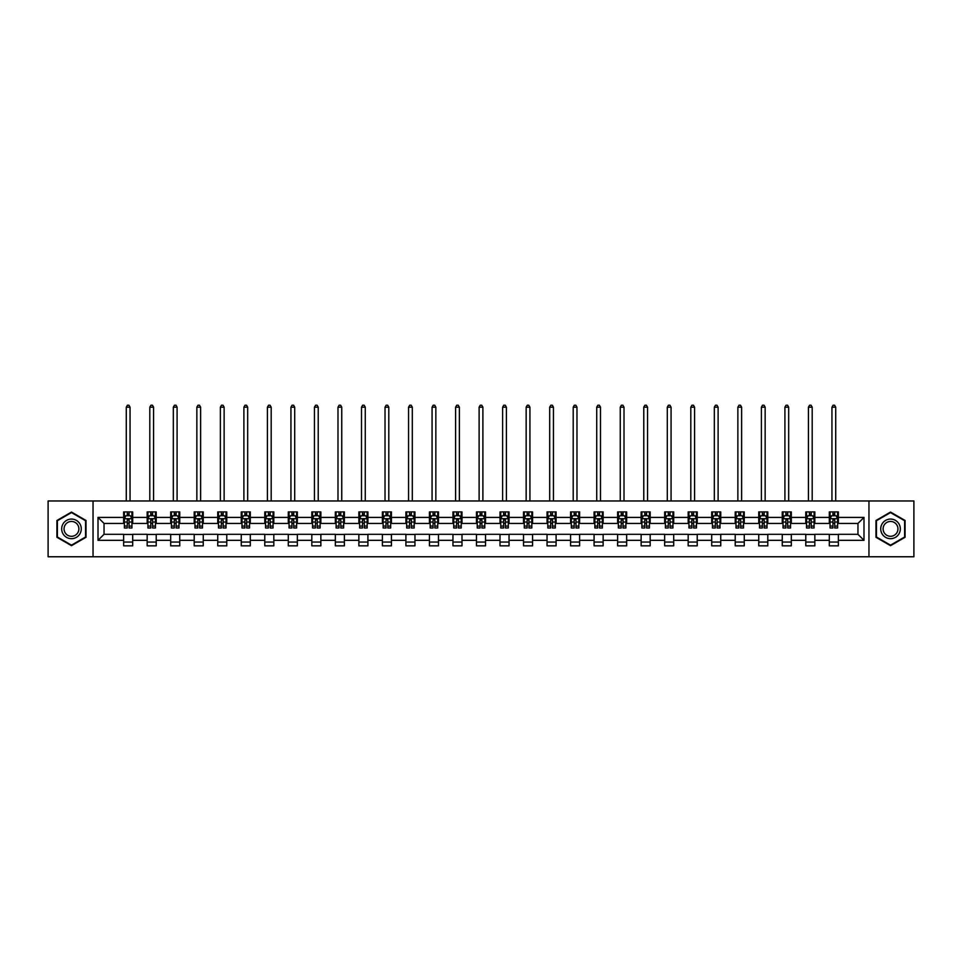 <?xml version="1.0" encoding="UTF-8"?>
<svg xmlns="http://www.w3.org/2000/svg" width="962" height="962" viewBox="0 0 962 962"><rect width="100%" height="100%" fill="white"/><g stroke="black" fill="none" stroke-linecap="round" stroke-linejoin="round"><path stroke-width="1.44" d="M868.963 556.77L913.9 556.77L913.9 500.974L868.963 500.974L868.963 556.77L93.037 556.77L93.037 500.974L48.1 500.974L48.1 556.77L93.037 556.77M868.963 500.974L93.037 500.974M838.359 517.412L838.359 511.916L829.316 511.916L829.316 517.412L814.838 517.412L814.838 511.916L805.783 511.916L805.783 517.412L791.317 517.412L791.317 511.916L782.262 511.916L782.262 517.412L767.796 517.412L767.796 511.916L758.741 511.916L758.741 517.412L744.263 517.412L744.263 511.916L735.221 511.916L735.221 517.412L720.742 517.412L720.742 511.916L711.7 511.916L711.7 517.412L697.222 517.412L697.222 511.916L688.179 511.916L688.179 517.412L673.701 517.412L673.701 511.916L664.658 511.916L664.658 517.412L650.18 517.412L650.18 511.916L641.137 511.916L641.137 517.412L626.659 517.412L626.659 511.916L617.616 511.916L617.616 517.412L603.138 517.412L603.138 511.916L594.083 511.916L594.083 517.412L579.617 517.412L579.617 511.916L570.562 511.916L570.562 517.412L556.096 517.412L556.096 511.916L547.041 511.916L547.041 517.412L532.563 517.412L532.563 511.916L523.52 511.916L523.52 517.412L509.042 517.412L509.042 511.916L499.999 511.916L499.999 517.412L485.521 517.412L485.521 511.916L476.479 511.916L476.479 517.412L462 517.412L462 511.916L452.958 511.916L452.958 517.412L438.48 517.412L438.48 511.916L429.437 511.916L429.437 517.412L414.959 517.412L414.959 511.916L405.904 511.916L405.904 517.412L391.438 517.412L391.438 511.916L382.383 511.916L382.383 517.412L367.917 517.412L367.917 511.916L358.862 511.916L358.862 517.412L344.384 517.412L344.384 511.916L335.341 511.916L335.341 517.412L320.863 517.412L320.863 511.916L311.82 511.916L311.82 517.412L297.342 517.412L297.342 511.916L288.299 511.916L288.299 517.412L273.821 517.412L273.821 511.916L264.778 511.916L264.778 517.412L250.3 517.412L250.3 511.916L241.258 511.916L241.258 517.412L226.779 517.412L226.779 511.916L217.737 511.916L217.737 517.412L203.259 517.412L203.259 511.916L194.204 511.916L194.204 517.412L179.738 517.412L179.738 511.916L170.683 511.916L170.683 517.412L156.217 517.412L156.217 511.916L147.162 511.916L147.162 517.412L132.684 517.412L132.684 511.916L123.641 511.916L123.641 517.412L98.004 517.412L98.004 540.331L104.04 534.307L123.641 534.307L123.641 545.839L132.684 545.839L132.684 534.307L147.162 534.307L147.162 545.839L156.217 545.839L156.217 534.307L170.683 534.307L170.683 545.839L179.738 545.839L179.738 534.307L194.204 534.307L194.204 545.839L203.259 545.839L203.259 534.307L217.737 534.307L217.737 545.839L226.779 545.839L226.779 534.307L241.258 534.307L241.258 545.839L250.3 545.839L250.3 534.307L264.778 534.307L264.778 545.839L273.821 545.839L273.821 534.307L288.299 534.307L288.299 545.839L297.342 545.839L297.342 534.307L311.82 534.307L311.82 545.839L320.863 545.839L320.863 534.307L335.341 534.307L335.341 545.839L344.384 545.839L344.384 534.307L358.862 534.307L358.862 545.839L367.917 545.839L367.917 534.307L382.383 534.307L382.383 545.839L391.438 545.839L391.438 534.307L405.904 534.307L405.904 545.839L414.959 545.839L414.959 534.307L429.437 534.307L429.437 545.839L438.48 545.839L438.48 534.307L452.958 534.307L452.958 545.839L462 545.839L462 534.307L476.479 534.307L476.479 545.839L485.521 545.839L485.521 534.307L499.999 534.307L499.999 545.839L509.042 545.839L509.042 534.307L523.52 534.307L523.52 545.839L532.563 545.839L532.563 534.307L547.041 534.307L547.041 545.839L556.096 545.839L556.096 534.307L570.562 534.307L570.562 545.839L579.617 545.839L579.617 534.307L594.083 534.307L594.083 545.839L603.138 545.839L603.138 534.307L617.616 534.307L617.616 545.839L626.659 545.839L626.659 534.307L641.137 534.307L641.137 545.839L650.18 545.839L650.18 534.307L664.658 534.307L664.658 545.839L673.701 545.839L673.701 534.307L688.179 534.307L688.179 545.839L697.222 545.839L697.222 534.307L711.7 534.307L711.7 545.839L720.742 545.839L720.742 534.307L735.221 534.307L735.221 545.839L744.263 545.839L744.263 534.307L758.741 534.307L758.741 545.839L767.796 545.839L767.796 534.307L782.262 534.307L782.262 545.839L791.317 545.839L791.317 534.307L805.783 534.307L805.783 545.839L814.838 545.839L814.838 534.307L829.316 534.307L829.316 545.839L838.359 545.839L838.359 534.307L857.96 534.307L857.96 523.448L838.359 523.448L838.359 517.412L863.996 517.412L863.996 540.331L838.359 540.331M829.316 540.331L814.838 540.331M805.783 540.331L791.317 540.331M782.262 540.331L767.796 540.331M758.741 540.331L744.263 540.331M735.221 540.331L720.742 540.331M711.7 540.331L697.222 540.331M688.179 540.331L673.701 540.331M664.658 540.331L650.18 540.331M641.137 540.331L626.659 540.331M617.616 540.331L603.138 540.331M594.083 540.331L579.617 540.331M570.562 540.331L556.096 540.331M547.041 540.331L532.563 540.331M523.52 540.331L509.042 540.331M499.999 540.331L485.521 540.331M476.479 540.331L462 540.331M452.958 540.331L438.48 540.331M429.437 540.331L414.959 540.331M405.904 540.331L391.438 540.331M382.383 540.331L367.917 540.331M358.862 540.331L344.384 540.331M335.341 540.331L320.863 540.331M311.82 540.331L297.342 540.331M288.299 540.331L273.821 540.331M264.778 540.331L250.3 540.331M241.258 540.331L226.779 540.331M217.737 540.331L203.259 540.331M194.204 540.331L179.738 540.331M170.683 540.331L156.217 540.331M147.162 540.331L132.684 540.331M123.641 540.331L98.004 540.331M829.316 517.412L829.316 523.448L814.838 523.448L814.838 517.412M805.783 517.412L805.783 523.448L791.317 523.448L791.317 517.412M782.262 517.412L782.262 523.448L767.796 523.448L767.796 517.412M758.741 517.412L758.741 523.448L744.263 523.448L744.263 517.412M735.221 517.412L735.221 523.448L720.742 523.448L720.742 517.412M711.7 517.412L711.7 523.448L697.222 523.448L697.222 517.412M688.179 517.412L688.179 523.448L673.701 523.448L673.701 517.412M664.658 517.412L664.658 523.448L650.18 523.448L650.18 517.412M641.137 517.412L641.137 523.448L626.659 523.448L626.659 517.412M617.616 517.412L617.616 523.448L603.138 523.448L603.138 517.412M594.083 517.412L594.083 523.448L579.617 523.448L579.617 517.412M570.562 517.412L570.562 523.448L556.096 523.448L556.096 517.412M547.041 517.412L547.041 523.448L532.563 523.448L532.563 517.412M523.52 517.412L523.52 523.448L509.042 523.448L509.042 517.412M499.999 517.412L499.999 523.448L485.521 523.448L485.521 517.412M476.479 517.412L476.479 523.448L462 523.448L462 517.412M452.958 517.412L452.958 523.448L438.48 523.448L438.48 517.412M429.437 517.412L429.437 523.448L414.959 523.448L414.959 517.412M405.904 517.412L405.904 523.448L391.438 523.448L391.438 517.412M382.383 517.412L382.383 523.448L367.917 523.448L367.917 517.412M358.862 517.412L358.862 523.448L344.384 523.448L344.384 517.412M335.341 517.412L335.341 523.448L320.863 523.448L320.863 517.412M311.82 517.412L311.82 523.448L297.342 523.448L297.342 517.412M288.299 517.412L288.299 523.448L273.821 523.448L273.821 517.412M264.778 517.412L264.778 523.448L250.3 523.448L250.3 517.412M241.258 517.412L241.258 523.448L226.779 523.448L226.779 517.412M217.737 517.412L217.737 523.448L203.259 523.448L203.259 517.412M194.204 517.412L194.204 523.448L179.738 523.448L179.738 517.412M170.683 517.412L170.683 523.448L156.217 523.448L156.217 517.412M147.162 517.412L147.162 523.448L132.684 523.448L132.684 517.412M123.641 517.412L123.641 523.448L104.04 523.448L98.004 517.412M104.04 523.448L104.04 534.307M863.996 540.331L857.96 534.307M857.96 523.448L863.996 517.412M123.641 515.68L124.399 515.68M127.261 515.68L129.076 515.68M131.938 515.68L132.684 515.68M123.641 523.292L124.399 523.292M127.261 523.292L129.076 523.292M131.938 523.292L132.684 523.292M123.641 534.451L132.684 534.451M123.641 542.063L132.684 542.063M147.162 534.451L156.217 534.451M147.162 542.063L156.217 542.063M147.162 515.68L147.92 515.68M150.781 515.68L152.597 515.68M155.459 515.68L156.217 515.68M147.162 523.292L147.92 523.292M150.781 523.292L152.597 523.292M155.459 523.292L156.217 523.292M170.683 534.451L179.738 534.451M170.683 542.063L179.738 542.063M170.683 515.68L171.44 515.68M174.302 515.68L176.118 515.68M178.98 515.68L179.738 515.68M170.683 523.292L171.44 523.292M174.302 523.292L176.118 523.292M178.98 523.292L179.738 523.292M194.204 534.451L203.259 534.451M194.204 542.063L203.259 542.063M194.204 515.68L194.961 515.68M197.823 515.68L199.639 515.68M202.501 515.68L203.259 515.68M194.204 523.292L194.961 523.292M197.823 523.292L199.639 523.292M202.501 523.292L203.259 523.292M217.737 534.451L226.779 534.451M217.737 542.063L226.779 542.063M217.737 515.68L218.482 515.68M221.356 515.68L223.16 515.68M226.022 515.68L226.779 515.68M217.737 523.292L218.482 523.292M221.356 523.292L223.16 523.292M226.022 523.292L226.779 523.292M241.258 534.451L250.3 534.451M241.258 542.063L250.3 542.063M241.258 515.68L242.003 515.68M244.877 515.68L246.681 515.68M249.543 515.68L250.3 515.68M241.258 523.292L242.003 523.292M244.877 523.292L246.681 523.292M249.543 523.292L250.3 523.292M264.778 534.451L273.821 534.451M264.778 542.063L273.821 542.063M264.778 515.68L265.536 515.68M268.398 515.68L270.202 515.68M273.064 515.68L273.821 515.68M264.778 523.292L265.536 523.292M268.398 523.292L270.202 523.292M273.064 523.292L273.821 523.292M288.299 534.451L297.342 534.451M288.299 542.063L297.342 542.063M288.299 515.68L289.057 515.68M291.919 515.68L293.723 515.68M296.597 515.68L297.342 515.68M288.299 523.292L289.057 523.292M291.919 523.292L293.723 523.292M296.597 523.292L297.342 523.292M311.82 534.451L320.863 534.451M311.82 542.063L320.863 542.063M311.82 515.68L312.578 515.68M315.44 515.68L317.244 515.68M320.118 515.68L320.863 515.68M311.82 523.292L312.578 523.292M315.44 523.292L317.244 523.292M320.118 523.292L320.863 523.292M335.341 534.451L344.384 534.451M335.341 542.063L344.384 542.063M335.341 515.68L336.099 515.68M338.961 515.68L340.776 515.68M343.638 515.68L344.384 515.68M335.341 523.292L336.099 523.292M338.961 523.292L340.776 523.292M343.638 523.292L344.384 523.292M358.862 534.451L367.917 534.451M358.862 542.063L367.917 542.063M358.862 515.68L359.62 515.68M362.482 515.68L364.297 515.68M367.159 515.68L367.917 515.68M358.862 523.292L359.62 523.292M362.482 523.292L364.297 523.292M367.159 523.292L367.917 523.292M382.383 534.451L391.438 534.451M382.383 542.063L391.438 542.063M382.383 515.68L383.141 515.68M386.002 515.68L387.818 515.68M390.68 515.68L391.438 515.68M382.383 523.292L383.141 523.292M386.002 523.292L387.818 523.292M390.68 523.292L391.438 523.292M405.904 534.451L414.959 534.451M405.904 542.063L414.959 542.063M405.904 515.68L406.661 515.68M409.523 515.68L411.339 515.68M414.201 515.68L414.959 515.68M405.904 523.292L406.661 523.292M409.523 523.292L411.339 523.292M414.201 523.292L414.959 523.292M429.437 534.451L438.48 534.451M429.437 542.063L438.48 542.063M429.437 515.68L430.182 515.68M433.056 515.68L434.86 515.68M437.722 515.68L438.48 515.68M429.437 523.292L430.182 523.292M433.056 523.292L434.86 523.292M437.722 523.292L438.48 523.292M452.958 534.451L462 534.451M452.958 542.063L462 542.063M452.958 515.68L453.703 515.68M456.577 515.68L458.381 515.68M461.243 515.68L462 515.68M452.958 523.292L453.703 523.292M456.577 523.292L458.381 523.292M461.243 523.292L462 523.292M476.479 534.451L485.521 534.451M476.479 542.063L485.521 542.063M476.479 515.68L477.236 515.68M480.098 515.68L481.902 515.68M484.764 515.68L485.521 515.68M476.479 523.292L477.236 523.292M480.098 523.292L481.902 523.292M484.764 523.292L485.521 523.292M499.999 534.451L509.042 534.451M499.999 542.063L509.042 542.063M499.999 515.68L500.757 515.68M503.619 515.68L505.423 515.68M508.297 515.68L509.042 515.68M499.999 523.292L500.757 523.292M503.619 523.292L505.423 523.292M508.297 523.292L509.042 523.292M523.52 534.451L532.563 534.451M523.52 542.063L532.563 542.063M523.52 515.68L524.278 515.68M527.14 515.68L528.944 515.68M531.818 515.68L532.563 515.68M523.52 523.292L524.278 523.292M527.14 523.292L528.944 523.292M531.818 523.292L532.563 523.292M547.041 534.451L556.096 534.451M547.041 542.063L556.096 542.063M547.041 515.68L547.799 515.68M550.661 515.68L552.477 515.68M555.339 515.68L556.096 515.68M547.041 523.292L547.799 523.292M550.661 523.292L552.477 523.292M555.339 523.292L556.096 523.292M570.562 534.451L579.617 534.451M570.562 542.063L579.617 542.063M570.562 515.68L571.32 515.68M574.182 515.68L575.997 515.68M578.859 515.68L579.617 515.68M570.562 523.292L571.32 523.292M574.182 523.292L575.997 523.292M578.859 523.292L579.617 523.292M594.083 534.451L603.138 534.451M594.083 542.063L603.138 542.063M594.083 515.68L594.841 515.68M597.703 515.68L599.518 515.68M602.38 515.68L603.138 515.68M594.083 523.292L594.841 523.292M597.703 523.292L599.518 523.292M602.38 523.292L603.138 523.292M617.616 534.451L626.659 534.451M617.616 542.063L626.659 542.063M617.616 515.68L618.362 515.68M621.224 515.68L623.039 515.68M625.901 515.68L626.659 515.68M617.616 523.292L618.362 523.292M621.224 523.292L623.039 523.292M625.901 523.292L626.659 523.292M641.137 534.451L650.18 534.451M641.137 542.063L650.18 542.063M641.137 515.68L641.882 515.68M644.756 515.68L646.56 515.68M649.422 515.68L650.18 515.68M641.137 523.292L641.882 523.292M644.756 523.292L646.56 523.292M649.422 523.292L650.18 523.292M664.658 534.451L673.701 534.451M664.658 542.063L673.701 542.063M664.658 515.68L665.403 515.68M668.277 515.68L670.081 515.68M672.943 515.68L673.701 515.68M664.658 523.292L665.403 523.292M668.277 523.292L670.081 523.292M672.943 523.292L673.701 523.292M688.179 534.451L697.222 534.451M688.179 542.063L697.222 542.063M688.179 515.68L688.936 515.68M691.798 515.68L693.602 515.68M696.464 515.68L697.222 515.68M688.179 523.292L688.936 523.292M691.798 523.292L693.602 523.292M696.464 523.292L697.222 523.292M711.7 534.451L720.742 534.451M711.7 542.063L720.742 542.063M711.7 515.68L712.457 515.68M715.319 515.68L717.123 515.68M719.997 515.68L720.742 515.68M711.7 523.292L712.457 523.292M715.319 523.292L717.123 523.292M719.997 523.292L720.742 523.292M735.221 534.451L744.263 534.451M735.221 542.063L744.263 542.063M735.221 515.68L735.978 515.68M738.84 515.68L740.644 515.68M743.518 515.68L744.263 515.68M735.221 523.292L735.978 523.292M738.84 523.292L740.644 523.292M743.518 523.292L744.263 523.292M758.741 534.451L767.796 534.451M758.741 542.063L767.796 542.063M758.741 515.68L759.499 515.68M762.361 515.68L764.177 515.68M767.039 515.68L767.796 515.68M758.741 523.292L759.499 523.292M762.361 523.292L764.177 523.292M767.039 523.292L767.796 523.292M782.262 534.451L791.317 534.451M782.262 542.063L791.317 542.063M782.262 515.68L783.02 515.68M785.882 515.68L787.698 515.68M790.56 515.68L791.317 515.68M782.262 523.292L783.02 523.292M785.882 523.292L787.698 523.292M790.56 523.292L791.317 523.292M805.783 534.451L814.838 534.451M805.783 542.063L814.838 542.063M805.783 515.68L806.541 515.68M809.403 515.68L811.219 515.68M814.08 515.68L814.838 515.68M805.783 523.292L806.541 523.292M809.403 523.292L811.219 523.292M814.08 523.292L814.838 523.292M829.316 534.451L838.359 534.451M829.316 542.063L838.359 542.063M829.316 515.68L830.062 515.68M832.924 515.68L834.739 515.68M837.601 515.68L838.359 515.68M829.316 523.292L830.062 523.292M832.924 523.292L834.739 523.292M837.601 523.292L838.359 523.292M71.477 545.67L86.027 537.277L86.027 520.478L71.477 512.073L56.926 520.478L56.926 537.277L71.477 545.67M905.074 520.478L890.523 512.073L875.973 520.478L875.973 537.277L890.523 545.67L905.074 537.277L905.074 520.478M129.076 513.876L127.261 513.876M131.938 526.082L129.076 526.082L129.076 527.97L131.938 527.97L131.938 518.771L130.423 515.752L125.902 515.752L124.399 518.771L124.399 527.97L127.261 527.97L127.261 526.082L124.399 526.082M124.399 518.771L124.399 511.916M131.938 518.771L131.938 511.916M127.261 515.752L127.261 511.916M129.076 511.916L129.076 515.752M129.076 526.082L129.076 519.901L127.261 519.901L127.261 526.082M130.05 500.974L130.05 407.191L126.287 407.191L126.287 500.974M126.287 407.191L127.417 405.23L128.92 405.23L130.05 407.191M79.954 533.778A9.8 9.8 0 0 0 76.371 520.382A9.8 9.8 0 0 0 62.987 523.977A9.8 9.8 0 0 0 66.57 537.361A9.8 9.8 0 0 0 79.954 533.778M77.898 532.587A7.419 7.419 0 0 0 75.18 522.45A7.419 7.419 0 0 0 65.043 525.168A7.419 7.419 0 0 0 67.761 535.305A7.419 7.419 0 0 0 77.898 532.587M57.371 537.012L57.371 520.731L71.477 512.59L85.57 520.731L85.57 537.012L71.477 545.153L57.371 537.012M890.523 519.071A9.8 9.8 0 0 0 880.723 528.872A9.8 9.8 0 0 0 890.523 538.672A9.8 9.8 0 0 0 900.324 528.872A9.8 9.8 0 0 0 890.523 519.071M890.523 521.452A7.419 7.419 0 0 0 883.104 528.872A7.419 7.419 0 0 0 890.523 536.291A7.419 7.419 0 0 0 897.955 528.872A7.419 7.419 0 0 0 890.523 521.452M904.629 537.012L890.523 545.153L876.43 537.012L876.43 520.731L890.523 512.59L904.629 520.731L904.629 537.012M152.597 513.876L150.781 513.876M155.459 526.082L152.597 526.082L152.597 527.97L155.459 527.97L155.459 518.771L153.956 515.752L149.423 515.752L147.92 518.771L147.92 527.97L150.781 527.97L150.781 526.082L147.92 526.082M147.92 518.771L147.92 511.916M155.459 518.771L155.459 511.916M150.781 515.752L150.781 511.916M152.597 511.916L152.597 515.752M152.597 526.082L152.597 519.901L150.781 519.901L150.781 526.082M153.571 500.974L153.571 407.191L149.807 407.191L149.807 500.974M149.807 407.191L150.938 405.23L152.441 405.23L153.571 407.191M176.118 513.876L174.302 513.876M178.98 526.082L176.118 526.082L176.118 527.97L178.98 527.97L178.98 518.771L177.477 515.752L172.944 515.752L171.44 518.771L171.44 527.97L174.302 527.97L174.302 526.082L171.44 526.082M171.44 518.771L171.44 511.916M178.98 518.771L178.98 511.916M174.302 515.752L174.302 511.916M176.118 511.916L176.118 515.752M176.118 526.082L176.118 519.901L174.302 519.901L174.302 526.082M177.092 500.974L177.092 407.191L173.328 407.191L173.328 500.974M173.328 407.191L174.459 405.23L175.962 405.23L177.092 407.191M199.639 513.876L197.823 513.876M202.501 526.082L199.639 526.082L199.639 527.97L202.501 527.97L202.501 518.771L200.998 515.752L196.476 515.752L194.961 518.771L194.961 527.97L197.823 527.97L197.823 526.082L194.961 526.082M194.961 518.771L194.961 511.916M202.501 518.771L202.501 511.916M197.823 515.752L197.823 511.916M199.639 511.916L199.639 515.752M199.639 526.082L199.639 519.901L197.823 519.901L197.823 526.082M200.613 500.974L200.613 407.191L196.849 407.191L196.849 500.974M196.849 407.191L197.98 405.23L199.483 405.23L200.613 407.191M223.16 513.876L221.356 513.876M226.022 526.082L223.16 526.082L223.16 527.97L226.022 527.97L226.022 518.771L224.519 515.752L219.997 515.752L218.482 518.771L218.482 527.97L221.356 527.97L221.356 526.082L218.482 526.082M218.482 518.771L218.482 511.916M226.022 518.771L226.022 511.916M221.356 515.752L221.356 511.916M223.16 511.916L223.16 515.752M223.16 526.082L223.16 519.901L221.356 519.901L221.356 526.082M224.134 500.974L224.134 407.191L220.37 407.191L220.37 500.974M220.37 407.191L221.5 405.23L223.004 405.23L224.134 407.191M246.681 513.876L244.877 513.876M249.543 526.082L246.681 526.082L246.681 527.97L249.543 527.97L249.543 518.771L248.04 515.752L243.518 515.752L242.003 518.771L242.003 527.97L244.877 527.97L244.877 526.082L242.003 526.082M242.003 518.771L242.003 511.916M249.543 518.771L249.543 511.916M244.877 515.752L244.877 511.916M246.681 511.916L246.681 515.752M246.681 526.082L246.681 519.901L244.877 519.901L244.877 526.082M247.667 500.974L247.667 407.191L243.891 407.191L243.891 500.974M243.891 407.191L245.021 405.23L246.537 405.23L247.667 407.191M270.202 513.876L268.398 513.876M273.064 526.082L270.202 526.082L270.202 527.97L273.064 527.97L273.064 518.771L271.561 515.752L267.039 515.752L265.536 518.771L265.536 527.97L268.398 527.97L268.398 526.082L265.536 526.082M265.536 518.771L265.536 511.916M273.064 518.771L273.064 511.916M268.398 515.752L268.398 511.916M270.202 511.916L270.202 515.752M270.202 526.082L270.202 519.901L268.398 519.901L268.398 526.082M271.188 500.974L271.188 407.191L267.412 407.191L267.412 500.974M267.412 407.191L268.542 405.23L270.057 405.23L271.188 407.191M293.723 513.876L291.919 513.876M296.597 526.082L293.723 526.082L293.723 527.97L296.597 527.97L296.597 518.771L295.081 515.752L290.56 515.752L289.057 518.771L289.057 527.97L291.919 527.97L291.919 526.082L289.057 526.082M289.057 518.771L289.057 511.916M296.597 518.771L296.597 511.916M291.919 515.752L291.919 511.916M293.723 511.916L293.723 515.752M293.723 526.082L293.723 519.901L291.919 519.901L291.919 526.082M294.709 500.974L294.709 407.191L290.933 407.191L290.933 500.974M290.933 407.191L292.063 405.23L293.578 405.23L294.709 407.191M317.244 513.876L315.44 513.876M320.118 526.082L317.244 526.082L317.244 527.97L320.118 527.97L320.118 518.771L318.602 515.752L314.081 515.752L312.578 518.771L312.578 527.97L315.44 527.97L315.44 526.082L312.578 526.082M312.578 518.771L312.578 511.916M320.118 518.771L320.118 511.916M315.44 515.752L315.44 511.916M317.244 511.916L317.244 515.752M317.244 526.082L317.244 519.901L315.44 519.901L315.44 526.082M318.23 500.974L318.23 407.191L314.454 407.191L314.454 500.974M314.454 407.191L315.596 405.23L317.099 405.23L318.23 407.191M340.776 513.876L338.961 513.876M343.638 526.082L340.776 526.082L340.776 527.97L343.638 527.97L343.638 518.771L342.123 515.752L337.602 515.752L336.099 518.771L336.099 527.97L338.961 527.97L338.961 526.082L336.099 526.082M336.099 518.771L336.099 511.916M343.638 518.771L343.638 511.916M338.961 515.752L338.961 511.916M340.776 511.916L340.776 515.752M340.776 526.082L340.776 519.901L338.961 519.901L338.961 526.082M341.75 500.974L341.75 407.191L337.987 407.191L337.987 500.974M337.987 407.191L339.117 405.23L340.62 405.23L341.75 407.191M364.297 513.876L362.482 513.876M367.159 526.082L364.297 526.082L364.297 527.97L367.159 527.97L367.159 518.771L365.656 515.752L361.123 515.752L359.62 518.771L359.62 527.97L362.482 527.97L362.482 526.082L359.62 526.082M359.62 518.771L359.62 511.916M367.159 518.771L367.159 511.916M362.482 515.752L362.482 511.916M364.297 511.916L364.297 515.752M364.297 526.082L364.297 519.901L362.482 519.901L362.482 526.082M365.271 500.974L365.271 407.191L361.508 407.191L361.508 500.974M361.508 407.191L362.638 405.23L364.141 405.23L365.271 407.191M387.818 513.876L386.002 513.876M390.68 526.082L387.818 526.082L387.818 527.97L390.68 527.97L390.68 518.771L389.177 515.752L384.644 515.752L383.141 518.771L383.141 527.97L386.002 527.97L386.002 526.082L383.141 526.082M383.141 518.771L383.141 511.916M390.68 518.771L390.68 511.916M386.002 515.752L386.002 511.916M387.818 511.916L387.818 515.752M387.818 526.082L387.818 519.901L386.002 519.901L386.002 526.082M388.792 500.974L388.792 407.191L385.028 407.191L385.028 500.974M385.028 407.191L386.159 405.23L387.662 405.23L388.792 407.191M411.339 513.876L409.523 513.876M414.201 526.082L411.339 526.082L411.339 527.97L414.201 527.97L414.201 518.771L412.698 515.752L408.177 515.752L406.661 518.771L406.661 527.97L409.523 527.97L409.523 526.082L406.661 526.082M406.661 518.771L406.661 511.916M414.201 518.771L414.201 511.916M409.523 515.752L409.523 511.916M411.339 511.916L411.339 515.752M411.339 526.082L411.339 519.901L409.523 519.901L409.523 526.082M412.313 500.974L412.313 407.191L408.549 407.191L408.549 500.974M408.549 407.191L409.68 405.23L411.183 405.23L412.313 407.191M434.86 513.876L433.056 513.876M437.722 526.082L434.86 526.082L434.86 527.97L437.722 527.97L437.722 518.771L436.219 515.752L431.697 515.752L430.182 518.771L430.182 527.97L433.056 527.97L433.056 526.082L430.182 526.082M430.182 518.771L430.182 511.916M437.722 518.771L437.722 511.916M433.056 515.752L433.056 511.916M434.86 511.916L434.86 515.752M434.86 526.082L434.86 519.901L433.056 519.901L433.056 526.082M435.846 500.974L435.846 407.191L432.07 407.191L432.07 500.974M432.07 407.191L433.201 405.23L434.704 405.23L435.846 407.191M458.381 513.876L456.577 513.876M461.243 526.082L458.381 526.082L458.381 527.97L461.243 527.97L461.243 518.771L459.74 515.752L455.218 515.752L453.703 518.771L453.703 527.97L456.577 527.97L456.577 526.082L453.703 526.082M453.703 518.771L453.703 511.916M461.243 518.771L461.243 511.916M456.577 515.752L456.577 511.916M458.381 511.916L458.381 515.752M458.381 526.082L458.381 519.901L456.577 519.901L456.577 526.082M459.367 500.974L459.367 407.191L455.591 407.191L455.591 500.974M455.591 407.191L456.722 405.23L458.237 405.23L459.367 407.191M481.902 513.876L480.098 513.876M484.764 526.082L481.902 526.082L481.902 527.97L484.764 527.97L484.764 518.771L483.261 515.752L478.739 515.752L477.236 518.771L477.236 527.97L480.098 527.97L480.098 526.082L477.236 526.082M477.236 518.771L477.236 511.916M484.764 518.771L484.764 511.916M480.098 515.752L480.098 511.916M481.902 511.916L481.902 515.752M481.902 526.082L481.902 519.901L480.098 519.901L480.098 526.082M482.888 500.974L482.888 407.191L479.112 407.191L479.112 500.974M479.112 407.191L480.242 405.23L481.758 405.23L482.888 407.191M505.423 513.876L503.619 513.876M508.297 526.082L505.423 526.082L505.423 527.97L508.297 527.97L508.297 518.771L506.782 515.752L502.26 515.752L500.757 518.771L500.757 527.97L503.619 527.97L503.619 526.082L500.757 526.082M500.757 518.771L500.757 511.916M508.297 518.771L508.297 511.916M503.619 515.752L503.619 511.916M505.423 511.916L505.423 515.752M505.423 526.082L505.423 519.901L503.619 519.901L503.619 526.082M506.409 500.974L506.409 407.191L502.633 407.191L502.633 500.974M502.633 407.191L503.763 405.23L505.278 405.23L506.409 407.191M528.944 513.876L527.14 513.876M531.818 526.082L528.944 526.082L528.944 527.97L531.818 527.97L531.818 518.771L530.303 515.752L525.781 515.752L524.278 518.771L524.278 527.97L527.14 527.97L527.14 526.082L524.278 526.082M524.278 518.771L524.278 511.916M531.818 518.771L531.818 511.916M527.14 515.752L527.14 511.916M528.944 511.916L528.944 515.752M528.944 526.082L528.944 519.901L527.14 519.901L527.14 526.082M529.93 500.974L529.93 407.191L526.154 407.191L526.154 500.974M526.154 407.191L527.296 405.23L528.799 405.23L529.93 407.191M552.477 513.876L550.661 513.876M555.339 526.082L552.477 526.082L552.477 527.97L555.339 527.97L555.339 518.771L553.823 515.752L549.302 515.752L547.799 518.771L547.799 527.97L550.661 527.97L550.661 526.082L547.799 526.082M547.799 518.771L547.799 511.916M555.339 518.771L555.339 511.916M550.661 515.752L550.661 511.916M552.477 511.916L552.477 515.752M552.477 526.082L552.477 519.901L550.661 519.901L550.661 526.082M553.451 500.974L553.451 407.191L549.687 407.191L549.687 500.974M549.687 407.191L550.817 405.23L552.32 405.23L553.451 407.191M575.997 513.876L574.182 513.876M578.859 526.082L575.997 526.082L575.997 527.97L578.859 527.97L578.859 518.771L577.356 515.752L572.823 515.752L571.32 518.771L571.32 527.97L574.182 527.97L574.182 526.082L571.32 526.082M571.32 518.771L571.32 511.916M578.859 518.771L578.859 511.916M574.182 515.752L574.182 511.916M575.997 511.916L575.997 515.752M575.997 526.082L575.997 519.901L574.182 519.901L574.182 526.082M576.972 500.974L576.972 407.191L573.208 407.191L573.208 500.974M573.208 407.191L574.338 405.23L575.841 405.23L576.972 407.191M599.518 513.876L597.703 513.876M602.38 526.082L599.518 526.082L599.518 527.97L602.38 527.97L602.38 518.771L600.877 515.752L596.344 515.752L594.841 518.771L594.841 527.97L597.703 527.97L597.703 526.082L594.841 526.082M594.841 518.771L594.841 511.916M602.38 518.771L602.38 511.916M597.703 515.752L597.703 511.916M599.518 511.916L599.518 515.752M599.518 526.082L599.518 519.901L597.703 519.901L597.703 526.082M600.492 500.974L600.492 407.191L596.729 407.191L596.729 500.974M596.729 407.191L597.859 405.23L599.362 405.23L600.492 407.191M623.039 513.876L621.224 513.876M625.901 526.082L623.039 526.082L623.039 527.97L625.901 527.97L625.901 518.771L624.398 515.752L619.877 515.752L618.362 518.771L618.362 527.97L621.224 527.97L621.224 526.082L618.362 526.082M618.362 518.771L618.362 511.916M625.901 518.771L625.901 511.916M621.224 515.752L621.224 511.916M623.039 511.916L623.039 515.752M623.039 526.082L623.039 519.901L621.224 519.901L621.224 526.082M624.013 500.974L624.013 407.191L620.249 407.191L620.249 500.974M620.249 407.191L621.38 405.23L622.883 405.23L624.013 407.191M646.56 513.876L644.756 513.876M649.422 526.082L646.56 526.082L646.56 527.97L649.422 527.97L649.422 518.771L647.919 515.752L643.398 515.752L641.882 518.771L641.882 527.97L644.756 527.97L644.756 526.082L641.882 526.082M641.882 518.771L641.882 511.916M649.422 518.771L649.422 511.916M644.756 515.752L644.756 511.916M646.56 511.916L646.56 515.752M646.56 526.082L646.56 519.901L644.756 519.901L644.756 526.082M647.546 500.974L647.546 407.191L643.77 407.191L643.77 500.974M643.77 407.191L644.901 405.23L646.404 405.23L647.546 407.191M670.081 513.876L668.277 513.876M672.943 526.082L670.081 526.082L670.081 527.97L672.943 527.97L672.943 518.771L671.44 515.752L666.919 515.752L665.403 518.771L665.403 527.97L668.277 527.97L668.277 526.082L665.403 526.082M665.403 518.771L665.403 511.916M672.943 518.771L672.943 511.916M668.277 515.752L668.277 511.916M670.081 511.916L670.081 515.752M670.081 526.082L670.081 519.901L668.277 519.901L668.277 526.082M671.067 500.974L671.067 407.191L667.291 407.191L667.291 500.974M667.291 407.191L668.422 405.23L669.937 405.23L671.067 407.191M693.602 513.876L691.798 513.876M696.464 526.082L693.602 526.082L693.602 527.97L696.464 527.97L696.464 518.771L694.961 515.752L690.439 515.752L688.936 518.771L688.936 527.97L691.798 527.97L691.798 526.082L688.936 526.082M688.936 518.771L688.936 511.916M696.464 518.771L696.464 511.916M691.798 515.752L691.798 511.916M693.602 511.916L693.602 515.752M693.602 526.082L693.602 519.901L691.798 519.901L691.798 526.082M694.588 500.974L694.588 407.191L690.812 407.191L690.812 500.974M690.812 407.191L691.943 405.23L693.458 405.23L694.588 407.191M717.123 513.876L715.319 513.876M719.997 526.082L717.123 526.082L717.123 527.97L719.997 527.97L719.997 518.771L718.482 515.752L713.96 515.752L712.457 518.771L712.457 527.97L715.319 527.97L715.319 526.082L712.457 526.082M712.457 518.771L712.457 511.916M719.997 518.771L719.997 511.916M715.319 515.752L715.319 511.916M717.123 511.916L717.123 515.752M717.123 526.082L717.123 519.901L715.319 519.901L715.319 526.082M718.109 500.974L718.109 407.191L714.333 407.191L714.333 500.974M714.333 407.191L715.463 405.23L716.979 405.23L718.109 407.191M740.644 513.876L738.84 513.876M743.518 526.082L740.644 526.082L740.644 527.97L743.518 527.97L743.518 518.771L742.003 515.752L737.481 515.752L735.978 518.771L735.978 527.97L738.84 527.97L738.84 526.082L735.978 526.082M735.978 518.771L735.978 511.916M743.518 518.771L743.518 511.916M738.84 515.752L738.84 511.916M740.644 511.916L740.644 515.752M740.644 526.082L740.644 519.901L738.84 519.901L738.84 526.082M741.63 500.974L741.63 407.191L737.866 407.191L737.866 500.974M737.866 407.191L738.996 405.23L740.499 405.23L741.63 407.191M764.177 513.876L762.361 513.876M767.039 526.082L764.177 526.082L764.177 527.97L767.039 527.97L767.039 518.771L765.524 515.752L761.002 515.752L759.499 518.771L759.499 527.97L762.361 527.97L762.361 526.082L759.499 526.082M759.499 518.771L759.499 511.916M767.039 518.771L767.039 511.916M762.361 515.752L762.361 511.916M764.177 511.916L764.177 515.752M764.177 526.082L764.177 519.901L762.361 519.901L762.361 526.082M765.151 500.974L765.151 407.191L761.387 407.191L761.387 500.974M761.387 407.191L762.517 405.23L764.02 405.23L765.151 407.191M787.698 513.876L785.882 513.876M790.56 526.082L787.698 526.082L787.698 527.97L790.56 527.97L790.56 518.771L789.056 515.752L784.523 515.752L783.02 518.771L783.02 527.97L785.882 527.97L785.882 526.082L783.02 526.082M783.02 518.771L783.02 511.916M790.56 518.771L790.56 511.916M785.882 515.752L785.882 511.916M787.698 511.916L787.698 515.752M787.698 526.082L787.698 519.901L785.882 519.901L785.882 526.082M788.672 500.974L788.672 407.191L784.908 407.191L784.908 500.974M784.908 407.191L786.038 405.23L787.541 405.23L788.672 407.191M811.219 513.876L809.403 513.876M814.08 526.082L811.219 526.082L811.219 527.97L814.08 527.97L814.08 518.771L812.577 515.752L808.044 515.752L806.541 518.771L806.541 527.97L809.403 527.97L809.403 526.082L806.541 526.082M806.541 518.771L806.541 511.916M814.08 518.771L814.08 511.916M809.403 515.752L809.403 511.916M811.219 511.916L811.219 515.752M811.219 526.082L811.219 519.901L809.403 519.901L809.403 526.082M812.193 500.974L812.193 407.191L808.429 407.191L808.429 500.974M808.429 407.191L809.559 405.23L811.062 405.23L812.193 407.191M834.739 513.876L832.924 513.876M837.601 526.082L834.739 526.082L834.739 527.97L837.601 527.97L837.601 518.771L836.098 515.752L831.577 515.752L830.062 518.771L830.062 527.97L832.924 527.97L832.924 526.082L830.062 526.082M830.062 518.771L830.062 511.916M837.601 518.771L837.601 511.916M832.924 515.752L832.924 511.916M834.739 511.916L834.739 515.752M834.739 526.082L834.739 519.901L832.924 519.901L832.924 526.082M835.713 500.974L835.713 407.191L831.95 407.191L831.95 500.974M831.95 407.191L833.08 405.23L834.583 405.23L835.713 407.191M131.902 518.698L124.435 518.698M124.399 515.933L125.818 515.933M130.519 515.933L131.938 515.933M127.261 522.041L124.399 522.041M131.938 522.041L129.076 522.041M129.076 514.826L127.261 514.826M155.423 518.698L147.956 518.698M147.92 515.933L149.338 515.933M154.04 515.933L155.459 515.933M150.781 522.041L147.92 522.041M155.459 522.041L152.597 522.041M152.597 514.826L150.781 514.826M178.944 518.698L171.476 518.698M171.44 515.933L172.859 515.933M177.561 515.933L178.98 515.933M174.302 522.041L171.44 522.041M178.98 522.041L176.118 522.041M176.118 514.826L174.302 514.826M202.465 518.698L194.997 518.698M194.961 515.933L196.38 515.933M201.082 515.933L202.501 515.933M197.823 522.041L194.961 522.041M202.501 522.041L199.639 522.041M199.639 514.826L197.823 514.826M225.986 518.698L218.518 518.698M218.482 515.933L219.901 515.933M224.603 515.933L226.022 515.933M221.356 522.041L218.482 522.041M226.022 522.041L223.16 522.041M223.16 514.826L221.356 514.826M249.507 518.698L242.051 518.698M242.003 515.933L243.422 515.933M248.124 515.933L249.543 515.933M244.877 522.041L242.003 522.041M249.543 522.041L246.681 522.041M246.681 514.826L244.877 514.826M273.028 518.698L265.572 518.698M265.536 515.933L266.943 515.933M271.657 515.933L273.064 515.933M268.398 522.041L265.536 522.041M273.064 522.041L270.202 522.041M270.202 514.826L268.398 514.826M296.549 518.698L289.093 518.698M289.057 515.933L290.464 515.933M295.178 515.933L296.597 515.933M291.919 522.041L289.057 522.041M296.597 522.041L293.723 522.041M293.723 514.826L291.919 514.826M320.081 518.698L312.614 518.698M312.578 515.933L313.997 515.933M318.699 515.933L320.118 515.933M315.44 522.041L312.578 522.041M320.118 522.041L317.244 522.041M317.244 514.826L315.44 514.826M343.602 518.698L336.135 518.698M336.099 515.933L337.518 515.933M342.219 515.933L343.638 515.933M338.961 522.041L336.099 522.041M343.638 522.041L340.776 522.041M340.776 514.826L338.961 514.826M367.123 518.698L359.656 518.698M359.62 515.933L361.039 515.933M365.74 515.933L367.159 515.933M362.482 522.041L359.62 522.041M367.159 522.041L364.297 522.041M364.297 514.826L362.482 514.826M390.644 518.698L383.177 518.698M383.141 515.933L384.559 515.933M389.261 515.933L390.68 515.933M386.002 522.041L383.141 522.041M390.68 522.041L387.818 522.041M387.818 514.826L386.002 514.826M414.165 518.698L406.698 518.698M406.661 515.933L408.08 515.933M412.782 515.933L414.201 515.933M409.523 522.041L406.661 522.041M414.201 522.041L411.339 522.041M411.339 514.826L409.523 514.826M437.686 518.698L430.218 518.698M430.182 515.933L431.601 515.933M436.303 515.933L437.722 515.933M433.056 522.041L430.182 522.041M437.722 522.041L434.86 522.041M434.86 514.826L433.056 514.826M461.207 518.698L453.751 518.698M453.703 515.933L455.122 515.933M459.824 515.933L461.243 515.933M456.577 522.041L453.703 522.041M461.243 522.041L458.381 522.041M458.381 514.826L456.577 514.826M484.728 518.698L477.272 518.698M477.236 515.933L478.643 515.933M483.357 515.933L484.764 515.933M480.098 522.041L477.236 522.041M484.764 522.041L481.902 522.041M481.902 514.826L480.098 514.826M508.249 518.698L500.793 518.698M500.757 515.933L502.176 515.933M506.878 515.933L508.297 515.933M503.619 522.041L500.757 522.041M508.297 522.041L505.423 522.041M505.423 514.826L503.619 514.826M531.782 518.698L524.314 518.698M524.278 515.933L525.697 515.933M530.399 515.933L531.818 515.933M527.14 522.041L524.278 522.041M531.818 522.041L528.944 522.041M528.944 514.826L527.14 514.826M555.302 518.698L547.835 518.698M547.799 515.933L549.218 515.933M553.92 515.933L555.339 515.933M550.661 522.041L547.799 522.041M555.339 522.041L552.477 522.041M552.477 514.826L550.661 514.826M578.823 518.698L571.356 518.698M571.32 515.933L572.739 515.933M577.44 515.933L578.859 515.933M574.182 522.041L571.32 522.041M578.859 522.041L575.997 522.041M575.997 514.826L574.182 514.826M602.344 518.698L594.877 518.698M594.841 515.933L596.26 515.933M600.961 515.933L602.38 515.933M597.703 522.041L594.841 522.041M602.38 522.041L599.518 522.041M599.518 514.826L597.703 514.826M625.865 518.698L618.398 518.698M618.362 515.933L619.781 515.933M624.482 515.933L625.901 515.933M621.224 522.041L618.362 522.041M625.901 522.041L623.039 522.041M623.039 514.826L621.224 514.826M649.386 518.698L641.919 518.698M641.882 515.933L643.301 515.933M648.003 515.933L649.422 515.933M644.756 522.041L641.882 522.041M649.422 522.041L646.56 522.041M646.56 514.826L644.756 514.826M672.907 518.698L665.451 518.698M665.403 515.933L666.822 515.933M671.536 515.933L672.943 515.933M668.277 522.041L665.403 522.041M672.943 522.041L670.081 522.041M670.081 514.826L668.277 514.826M696.428 518.698L688.972 518.698M688.936 515.933L690.343 515.933M695.057 515.933L696.464 515.933M691.798 522.041L688.936 522.041M696.464 522.041L693.602 522.041M693.602 514.826L691.798 514.826M719.949 518.698L712.493 518.698M712.457 515.933L713.876 515.933M718.578 515.933L719.997 515.933M715.319 522.041L712.457 522.041M719.997 522.041L717.123 522.041M717.123 514.826L715.319 514.826M743.482 518.698L736.014 518.698M735.978 515.933L737.397 515.933M742.099 515.933L743.518 515.933M738.84 522.041L735.978 522.041M743.518 522.041L740.644 522.041M740.644 514.826L738.84 514.826M767.003 518.698L759.535 518.698M759.499 515.933L760.918 515.933M765.62 515.933L767.039 515.933M762.361 522.041L759.499 522.041M767.039 522.041L764.177 522.041M764.177 514.826L762.361 514.826M790.523 518.698L783.056 518.698M783.02 515.933L784.439 515.933M789.141 515.933L790.56 515.933M785.882 522.041L783.02 522.041M790.56 522.041L787.698 522.041M787.698 514.826L785.882 514.826M814.044 518.698L806.577 518.698M806.541 515.933L807.96 515.933M812.662 515.933L814.08 515.933M809.403 522.041L806.541 522.041M814.08 522.041L811.219 522.041M811.219 514.826L809.403 514.826M837.565 518.698L830.098 518.698M830.062 515.933L831.481 515.933M836.182 515.933L837.601 515.933M832.924 522.041L830.062 522.041M837.601 522.041L834.739 522.041M834.739 514.826L832.924 514.826"/></g></svg>

